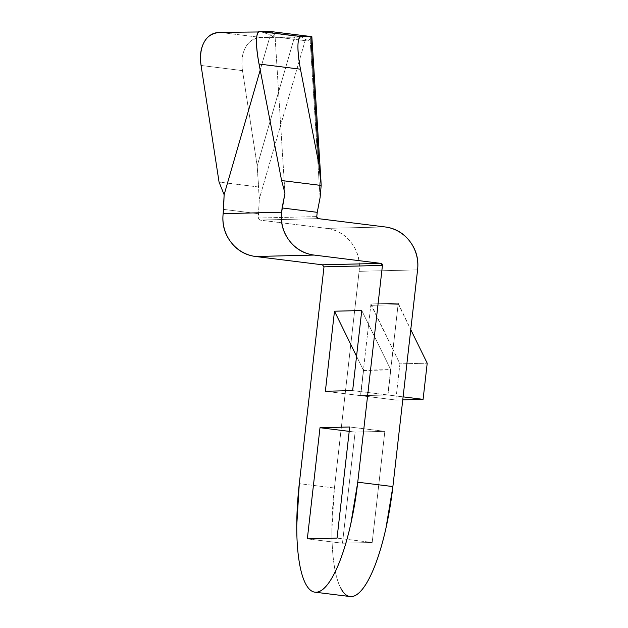 <?xml version="1.0" encoding="UTF-8"?>
<svg xmlns="http://www.w3.org/2000/svg" width="628" height="628" viewBox="0 0 628 628"><rect width="100%" height="100%" fill="white"/><g stroke="black" fill="none" stroke-linecap="round" stroke-linejoin="round"><path stroke-width="0.47" stroke-dasharray="3.14 2.35" d="M317.234 212.327L320.099 197.6L310.106 39.431L311.826 36.652L310.169 39.015L309.541 39.007L310.106 39.431L309.541 39.007L310.083 39.069L307.61 40.953L305.553 39.179A543.62 142.886 -82.9 0 1 307.61 40.953L272.474 36.581A543.62 142.886 97.1 0 1 274.954 34.697L271.885 31.683L274.954 34.697L284.963 193.228L274.954 34.697M320.099 197.6L310.083 39.069A543.62 142.886 -82.9 0 0 307.61 40.953L272.474 36.581A543.62 142.886 97.1 0 0 270.417 34.815L260.212 70.061L270.417 34.815L261.46 31.942L301.401 36.911L261.413 37.531L219.981 32.381L261.413 37.531L294.461 37.185L257.197 165.894L242.502 70.619C241.05 61.206 242.125 53.364 245.721 47.076C249.316 40.789 254.544 37.602 261.413 37.531C253.979 38.182 248.751 41.362 245.721 47.076C242.306 53.199 241.238 61.042 242.502 70.619L257.197 165.894L259.262 199.092L258.296 218.034L316.748 216.597L258.296 218.034L258.775 213.763L223.647 209.391L258.775 213.763A398.435 104.727 -82.9 0 1 259.262 199.092L258.618 186.995L219.054 182.073L258.618 186.995L257.197 165.894L294.461 37.185L301.401 36.911L261.46 31.942L270.417 34.815M305.451 39.54L259.262 199.092L305.451 39.54L301.401 36.911L305.451 39.54M258.367 31.973L261.46 31.942L258.367 31.973M201.07 65.461L242.502 70.619L201.07 65.461M350.314 596.569A110.088 28.935 -82.9 0 1 334.434 488.011L299.297 483.646L334.434 488.011L359.122 271.32L417.581 269.875L359.122 271.32L334.434 488.011L331.89 529.789C331.851 543.141 332.612 554.909 334.19 565.09C335.76 575.279 338.021 583.098 340.973 588.554M355.134 432.095L384.846 431.365L372.184 542.49L342.472 543.22L355.134 432.095L342.472 543.22L372.184 542.49L337.048 538.125L372.184 542.49L384.846 431.365L355.134 432.095L349.215 431.358L355.134 432.095M370.952 303.952L398.231 303.277L390.679 369.554L387.782 394.957L360.503 395.632L370.952 303.952L398.231 303.277L398.545 304.659L371.266 305.334L370.952 303.952L399.934 363.863L395.813 400.028L360.676 395.656L363.541 370.52L356.555 356.264L363.4 370.23L370.952 303.952M359.122 271.32A38.536 37.146 88.6 0 0 326.599 228.38L385.05 226.944L326.599 228.38L259.843 220.075L326.599 228.38C336.804 229.652 345.086 234.48 351.437 242.863C357.795 251.255 360.354 260.738 359.122 271.32M318.294 218.638L259.843 220.075L258.296 218.034L259.843 220.075L318.294 218.638M322.447 264.812L324.001 266.853M307.335 538.855L342.472 543.22L307.335 538.855M349.71 426.993L384.846 431.365L349.71 426.993M360.503 395.632L387.782 394.957L352.646 390.592L387.782 394.957L390.679 369.554L363.4 370.23L360.503 395.632L325.367 391.26L360.503 395.632M361.767 310.53L390.679 369.554L361.767 310.53M398.231 303.277L410.767 329.621L398.545 304.659L371.266 305.334L399.934 363.863L427.213 363.196L399.934 363.863L395.813 400.028L402.768 399.855L395.813 400.028L360.676 395.656L387.955 394.981L403.105 396.865L387.955 394.981L398.231 303.277M387.955 394.981L390.82 369.853L363.541 370.52L360.676 395.656L387.955 394.981"/><path stroke-width="0.94" d="M320.939 180.613L311.841 36.652L271.885 31.683L259.725 31.4C257.684 31.918 256.616 34.995 256.507 40.632C256.452 46.676 257.299 54.479 259.05 64.04L300.474 69.19L259.05 64.04L281.603 180.534L321.167 185.456L318.906 164.379L300.474 69.19C298.724 59.629 297.884 51.826 297.939 45.789C298.049 40.145 299.116 37.068 301.157 36.557L311.826 36.652L271.885 31.683L259.725 31.4L301.157 36.557C299.14 36.51 298.072 39.588 297.939 45.789C297.813 51.991 298.661 59.793 300.474 69.19L318.906 164.379L310.844 36.777L301.157 36.557L259.725 31.4C257.708 31.353 256.64 34.43 256.507 40.632C256.381 46.833 257.229 54.636 259.05 64.04L281.603 180.534L284.963 193.228A398.435 104.727 97.1 0 1 282.098 207.954L317.234 212.327A398.435 104.727 -82.9 0 0 320.099 197.6L321.167 185.456L281.603 180.534L284.963 193.228L281.611 212.225L223.16 213.661L281.611 212.225C280.41 222.791 282.977 232.25 289.335 240.618C295.686 248.986 303.96 253.806 314.141 255.07A38.536 37.146 -91.4 0 1 281.611 212.225L282.098 207.954L317.234 212.327L316.748 216.597L317.234 212.327M219.981 32.381L258.367 31.973L219.981 32.381C213.112 32.452 207.884 35.631 204.288 41.919C207.319 36.204 212.547 33.025 219.981 32.381M322.447 264.812L255.69 256.507C245.501 255.243 237.235 250.423 230.876 242.055C224.526 233.695 221.951 224.227 223.16 213.661L224.125 194.727L260.212 70.061L224.125 194.727L219.054 182.073L201.07 65.461C199.618 56.057 200.693 48.207 204.288 41.919C200.874 48.042 199.806 55.892 201.07 65.461L219.054 182.073L224.125 194.727A398.435 104.727 97.1 0 0 223.647 209.391L223.16 213.661A38.536 37.146 88.6 0 0 255.69 256.507L314.141 255.07L380.906 263.375L322.447 264.812L255.69 256.507L314.141 255.07L380.906 263.375L382.452 265.416L357.748 482.202L350.762 524.09C347.755 537.513 344.293 549.39 340.384 559.705C336.475 570.02 332.416 577.995 328.201 583.632C323.993 589.268 319.95 592.133 316.072 592.228C312.195 592.322 308.78 589.645 305.836 584.181C302.884 578.726 300.624 570.907 299.054 560.726C297.476 550.544 296.714 538.769 296.754 525.416L299.297 483.646L324.001 266.853L382.452 265.416L324.001 266.853L322.447 264.812L380.906 263.375A1.837 1.766 -91.4 0 1 382.452 265.416L357.748 482.202L392.885 486.574L417.581 269.875C418.805 259.301 416.246 249.818 409.888 241.427C403.537 233.043 395.255 228.207 385.05 226.944A38.536 37.146 -91.4 0 1 417.573 269.875L392.885 486.574L357.748 482.202A110.088 28.935 97.1 0 1 315.178 592.196A110.088 28.935 97.1 0 1 299.297 483.646L324.001 266.853M340.973 588.554C343.916 594.017 347.331 596.694 351.209 596.6C355.079 596.506 359.13 593.641 363.337 588.004C367.553 582.368 371.611 574.392 375.52 564.077C379.43 553.763 382.892 541.885 385.898 528.462L392.885 486.574A110.088 28.935 -82.9 0 1 350.314 596.569M349.71 426.993L319.997 427.723L307.335 538.855L337.048 538.125L349.71 426.993L337.048 538.125L307.335 538.855L319.997 427.723L349.215 431.358L319.997 427.723L349.71 426.993M361.767 310.53L334.489 311.205L325.367 391.26L352.646 390.592L361.767 310.53L352.646 390.592L325.367 391.26L334.489 311.205L361.767 310.53M385.05 226.944L318.294 218.638A1.837 1.766 -91.4 0 1 316.748 216.597L318.294 218.638L385.05 226.944M356.555 356.264L334.489 311.205L356.555 356.264M410.767 329.621L427.213 363.196L423.091 399.353L402.768 399.855L423.091 399.353L403.105 396.865L423.091 399.353L427.213 363.196L410.767 329.621M311.849 36.691L310.844 36.777L318.906 164.379L320.971 181.131L321.167 185.456L320.099 197.6M350.071 596.545L314.934 592.173"/></g></svg>
